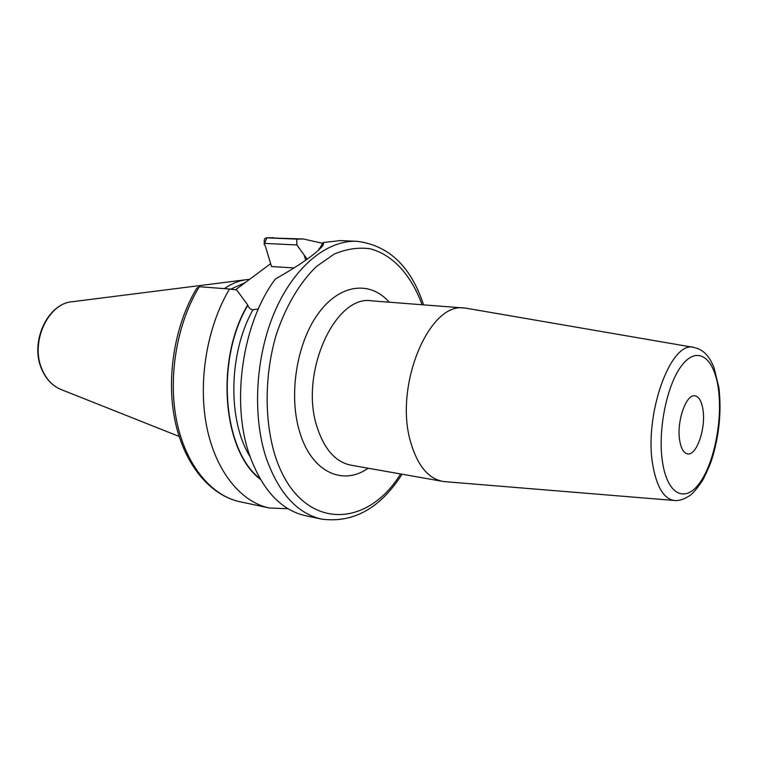 <?xml version="1.0" encoding="UTF-8"?>
<svg xmlns="http://www.w3.org/2000/svg" width="758" height="758" viewBox="0 0 758 758"><rect width="100%" height="100%" fill="white"/><g stroke="black" fill="none" stroke-linecap="round" stroke-linejoin="round"><path stroke-width="1.14" d="M224.349 288.637C231.844 283.426 239.509 280.403 247.354 279.56L249.609 279.38M230.697 289.186L245.393 282.516M235.548 289.802L270.653 263.67L265.395 246.179M229.522 289.035L199.326 286.714C176.822 323.486 167.736 377.096 176.709 421.135C185.738 465.204 211.283 495.751 240.087 501.787L269.289 507.993C240.731 502.014 215.443 471.031 206.612 426.148C197.819 381.302 207.038 326.584 229.522 289.035L236.657 289.944L247.714 304.924C214.836 359.955 222.691 451.323 260.392 479.34M269.289 507.993L288.059 508.751M322.681 243.327L303.408 238.997L296.748 239.111L296.861 244.938L307.094 259.122M264.551 243.394C263.727 240.097 264.362 238.249 266.456 237.832L296.748 239.111M321.714 519.135C297.183 513.536 278.66 493.088 266.124 457.794C252.054 415.052 255.512 355.805 275.059 310.951C294.635 266.049 327.513 239.907 356.952 241.3L340.304 240.589L323.221 242.541C323.969 243.669 323.249 245.365 321.06 247.648C313.499 255.541 298.273 265.992 275.381 279.01C242.569 322.406 230.754 401.778 249.42 454.762C262.069 489.734 280.735 510.039 305.408 515.667L321.714 519.135C353.493 523.219 380.289 508.248 402.091 474.214M294.294 267.944L271.525 266.551L265.395 246.189L264.068 243.991L264.57 243.422L296.861 244.938M323.221 242.541L318.91 249.571M318.777 249.031L318.919 249.733M247.714 304.924L247.819 305.256C248.7 307.928 250.424 309.425 252.983 309.738L258.317 308.989M199.326 286.714L196.71 288.267C174.605 324.993 165.983 377.588 175.07 420.965C184.213 464.266 209.776 495.287 240.087 501.787M271.525 266.551L270.653 263.67M442.596 481.368L350.907 465.175C335.671 462.058 324.424 449.456 317.176 427.36C298.993 373.827 334.998 294.265 371.742 300.841L464.578 308.051C429.454 301.314 393.753 385.784 410.637 442.066C417.364 465.251 428.014 478.355 442.596 481.368L445.306 481.7M464.578 308.051L467.288 308.402M702.96 409.633C706.068 428.213 696.555 455.965 687.553 453.881C683.716 453.104 681.101 448.67 679.708 440.578C676.363 421.931 686.085 393.743 694.915 395.828C698.952 396.605 701.633 401.209 702.96 409.633M41.586 368.919C45.916 379.19 52.52 386.097 61.389 389.64C52.766 386.239 46.295 379.426 41.965 369.184C29.96 342.228 48.18 302.973 72.541 301.693C47.574 303.247 29.714 342 41.557 368.852M264.57 243.422L266.873 237.822L303.408 238.997M305.663 260.165L304.204 255.067M250.112 456.809C227.495 420.699 228.461 353.067 252.983 309.738M259.937 478.554C222.814 450.157 215.329 359.813 247.819 305.256M422.073 304.744C411.367 275.391 392.767 254.489 369.961 248.738C358.288 247.184 346.368 248.975 334.221 254.082L316.579 266.38C299.571 282.734 285.245 306.99 275.827 336.069C264.514 375.731 264.305 420.197 274.955 455.132C298.434 530.325 365.328 531.377 400.612 473.949M389.242 302.196C370.264 280.451 339.878 283.634 318.189 313.651C296.425 343.44 288.286 395.922 299.865 432.581C311.756 472.262 342.948 486.172 368.18 468.226M674.819 500.517L674.317 500.479C664.122 498.972 657.034 487.621 653.045 466.407C643.334 416.369 670.46 340.19 693.731 347.391L466.615 308.288M718.413 389.072C722.63 419.743 714.406 462.134 700.07 482.391C685.819 503.075 667.931 495.599 662.691 463.233C657.224 431.16 666.955 383.349 682.513 364.551C697.995 345.269 714.396 358.155 718.413 389.072M61.389 389.64L179.134 436.437M72.541 301.693L245.696 279.768M273.581 237.718L266.456 237.832M264.106 243.773L264.286 242.901L264.485 243.432M423.57 304.868C410.95 266.465 388.74 245.279 356.952 241.3M693.731 347.391C699.539 348.68 704.135 351.541 707.498 355.966C709.649 359.008 710.322 359.169 714.093 367.82L718.925 387.764C721.578 411.082 719.323 434.618 712.15 458.363C710.521 463.707 707.432 470.898 702.884 479.928C697.606 487.849 693.362 492.984 690.15 495.344C684.446 499.247 679.168 500.953 674.317 500.479L444.624 481.643"/></g></svg>
